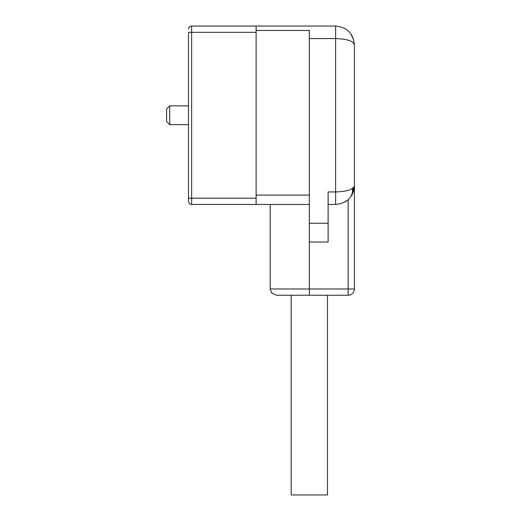 <?xml version="1.0" encoding="UTF-8"?>
<svg xmlns="http://www.w3.org/2000/svg" width="521" height="521" viewBox="0 0 521 521"><rect width="100%" height="100%" fill="white"/><g stroke="black" fill="none" stroke-linecap="round" stroke-linejoin="round"><path stroke-width="0.78" d="M169.722 124.649L166.596 121.523L166.596 109L169.722 105.867L169.722 124.649L188.504 124.649M354.404 44.819L354.404 288.986A6.259 6.259 0 0 1 348.145 295.244L276.462 295.244L291.174 295.244L291.174 494.95L327.488 494.95L327.488 295.244M188.504 29.183A3.133 3.133 0 0 1 191.637 26.05A3.133 3.126 180 0 0 188.504 29.189L188.504 29.183A3.133 3.133 0 0 1 191.637 26.05L335.622 26.05L335.622 38.574C347.103 38.964 353.362 41.055 354.404 44.832C353.362 33.494 347.103 27.235 335.622 26.05C347.103 27.235 353.362 33.494 354.404 44.832L354.404 185.691C353.362 189.468 347.103 191.552 335.622 191.949L335.622 204.473L328.113 204.473M352.007 194.874L352.528 193.877L352.528 188.42M309.331 242.031L309.331 38.574L335.622 38.574L335.622 191.949L328.113 191.949L328.113 242.031L309.331 242.031L309.331 288.986L348.145 288.986L348.145 199.686A18.782 18.782 0 0 1 345.169 201.861M351.323 195.994L354.404 185.691C353.362 197.023 347.103 203.288 335.622 204.473M309.331 295.244L309.331 288.986L270.204 288.986L270.204 204.473L309.331 204.473L191.637 204.473L191.637 198.208L188.504 198.208L188.504 201.34A3.133 3.133 0 0 0 191.637 204.473A3.133 3.126 180 0 1 188.504 201.334L188.504 32.315L191.637 32.315L191.637 26.05L256.117 26.063L256.117 30.472L309.331 30.472L309.331 38.574M191.637 204.46L256.117 204.46L256.117 30.472M348.145 295.244L348.145 288.986L354.404 288.986M353.368 187.736L353.368 191.839M328.113 223.249L309.331 223.249M309.331 195.082L256.117 195.082M256.117 198.208L191.637 198.208L191.637 32.315L256.117 32.315M169.722 105.867L188.504 105.867M353.798 40.104L350.626 33.533M350.626 196.99L353.798 190.419M270.204 288.986L271.578 292.9L276.462 295.244"/></g></svg>
